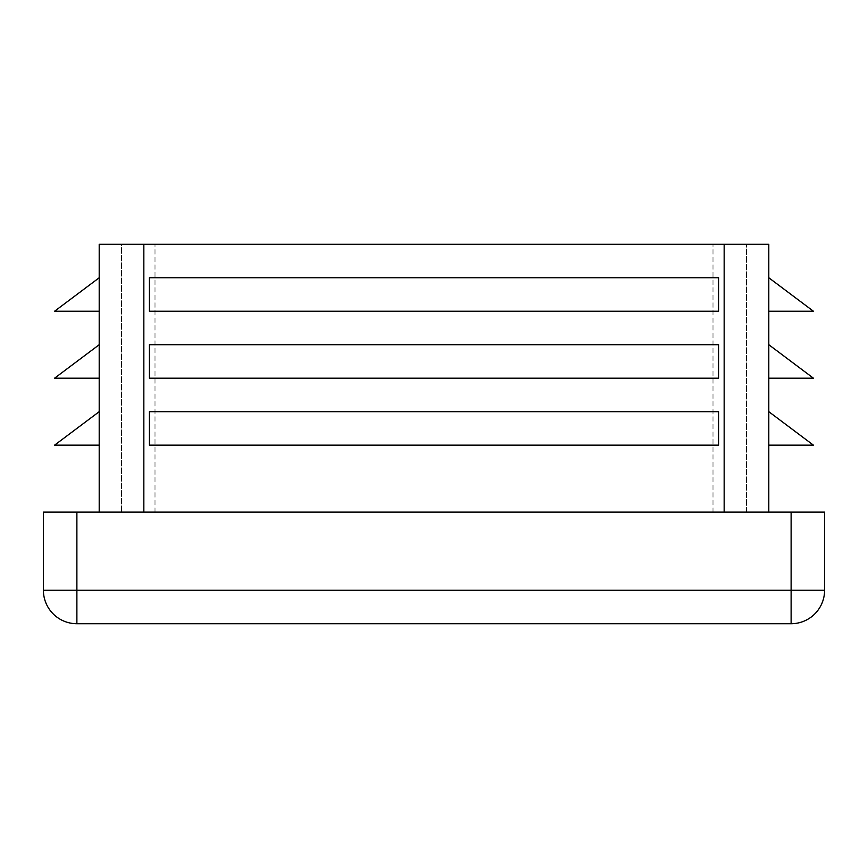 <?xml version="1.0" encoding="UTF-8"?>
<svg xmlns="http://www.w3.org/2000/svg" width="868" height="868" viewBox="0 0 868 868"><rect width="100%" height="100%" fill="white"/><g stroke="black" fill="none" stroke-linecap="round" stroke-linejoin="round"><path stroke-width="0.65" stroke-dasharray="4.34 3.25" d="M768.798 344.715L768.798 378.198L813.435 378.198L768.798 344.715L768.798 378.198M768.798 512.12L768.798 244.277L99.202 244.277L99.202 512.12L768.798 512.12L99.202 512.12M768.798 411.682L768.798 445.165L813.435 445.165L768.798 411.682L768.798 445.165M768.798 277.76L768.798 311.243L813.435 311.243L768.798 277.76L768.798 311.243M99.202 277.76L99.202 311.243L54.565 311.243L99.202 277.76L99.202 311.243M99.202 344.715L99.202 378.198L54.565 378.198L99.202 344.715L99.202 378.198M99.202 411.682L99.202 445.165L54.565 445.165L99.202 411.682L99.202 445.165M76.883 512.12L76.883 590.24L791.117 590.24L791.117 623.723L76.883 623.723A33.483 33.483 0 0 1 43.4 590.24L76.883 590.24L76.883 623.723A33.483 33.483 0 0 1 43.4 590.24L43.4 512.12L824.6 512.12M718.585 311.243L149.415 311.243L149.415 277.76L149.415 311.243L149.415 277.76L718.585 277.76L718.585 311.243L718.585 277.76L718.585 311.243L149.415 311.243L718.585 311.243M718.585 378.198L149.415 378.198L149.415 344.715L149.415 378.198L149.415 344.715L718.585 344.715L718.585 378.198L718.585 344.715L718.585 378.198L149.415 378.198L718.585 378.198M718.585 445.165L149.415 445.165L149.415 411.682L149.415 445.165L149.415 411.682L718.585 411.682L718.585 445.165L718.585 411.682L718.585 445.165L149.415 445.165L718.585 445.165M121.52 244.277L746.48 244.277L121.52 244.277L121.52 512.12L746.48 512.12L746.48 244.277L746.48 512.12L121.52 512.12L121.52 244.277M143.838 512.12L143.838 244.277M724.162 512.12L724.162 244.277M712.997 512.12L712.997 244.277L712.997 512.12M155.003 512.12L155.003 244.277L155.003 512.12M791.117 512.12L791.117 590.24L824.6 590.24"/><path stroke-width="1.3" d="M768.798 512.12L768.798 244.277L99.202 244.277L99.202 512.12M99.202 311.243L54.565 311.243L99.202 277.76M824.6 512.12L824.6 590.24A33.483 33.483 0 0 1 791.117 623.723A33.483 33.483 0 0 0 824.6 590.24L824.6 512.12L43.4 512.12L43.4 590.24A33.483 33.483 0 0 0 76.883 623.723L76.883 590.24L43.4 590.24M718.585 277.76L149.415 277.76L149.415 311.243L718.585 311.243L718.585 277.76M718.585 344.715L149.415 344.715L149.415 378.198L718.585 378.198L718.585 344.715M718.585 411.682L149.415 411.682L149.415 445.165L718.585 445.165L718.585 411.682M791.117 623.723A33.483 33.483 0 0 0 824.6 590.24L791.117 590.24L791.117 623.723L76.883 623.723M768.798 445.165L813.435 445.165L768.798 411.682M768.798 378.198L813.435 378.198L768.798 344.715M768.798 311.243L813.435 311.243L768.798 277.76M99.202 445.165L54.565 445.165L99.202 411.682M99.202 378.198L54.565 378.198L99.202 344.715M724.162 512.12L724.162 244.277M143.838 512.12L143.838 244.277M791.117 512.12L791.117 590.24L76.883 590.24L76.883 512.12"/></g></svg>
